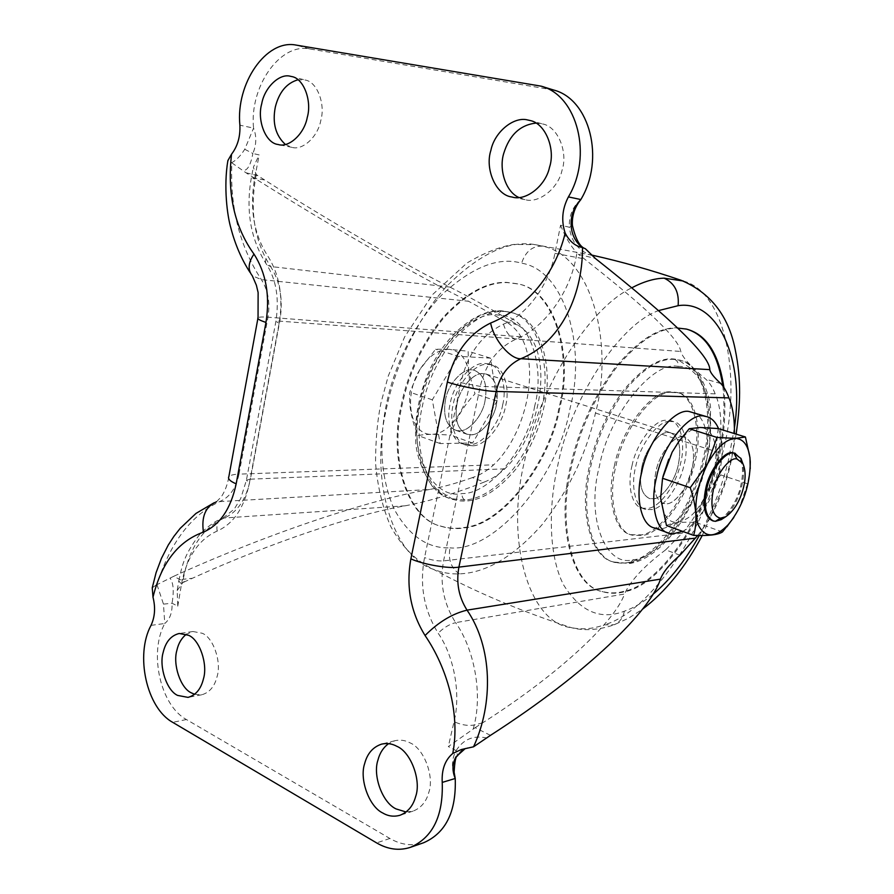<?xml version="1.0" encoding="UTF-8"?>
<svg xmlns="http://www.w3.org/2000/svg" width="894" height="894" viewBox="0 0 894 894"><rect width="100%" height="100%" fill="white"/><g stroke="black" fill="none" stroke-linecap="round" stroke-linejoin="round"><path stroke-width="0.67" stroke-dasharray="4.47 3.35" d="M669.293 421.398L673.752 421.689C684.659 423.208 689.24 445.715 684.033 464.746C680.122 484.883 663.449 508.675 651.692 509.591L645.837 509.446C635.321 507.826 630.549 486.09 635.645 466.88C639.623 445.503 657.682 421.007 669.293 421.398M641.959 466.601C644.943 450.688 658.342 432.383 667.069 432.551L670.545 432.763C679.127 436.931 681.697 447.682 678.244 465.003C675.305 480.212 662.666 498.126 653.872 498.696L649.614 498.561C641.177 494.505 638.629 483.844 641.959 466.601C645.066 449.648 659.772 430.886 668.354 432.45L670.545 432.73C679.138 436.909 681.709 447.671 678.255 465.003C675.182 481.184 661.303 499.645 652.575 498.886L649.603 498.595C641.166 494.527 638.618 483.866 641.948 466.601M456.99 403.987C459.281 389.326 472.736 373.033 482.246 373.67L486.045 374.061C495.656 378.43 499.098 388.622 496.382 404.624C494.091 418.671 481.385 434.685 471.842 434.674L467.193 434.283C457.795 429.969 454.387 419.867 456.99 403.987M632.036 465.651C636.003 444.307 654.05 419.867 665.695 420.269L670.154 420.56C681.094 422.102 685.709 444.575 680.513 463.584C676.624 483.688 659.94 507.434 648.172 508.34L642.305 508.183C631.767 506.552 626.951 484.827 632.036 465.651M502.696 404.725C499.645 423.343 482.849 444.609 470.121 444.731L463.74 444.229C452.208 442.049 445.76 421.465 450.151 403.876C453.213 384.197 471.328 362.405 484 363.4L488.873 363.914C500.852 365.925 507.233 387.203 502.696 404.725M671.26 392.276L677.82 392.779C695.811 395.237 703.22 432.171 694.716 462.98C688.436 495.064 661.973 533.293 642.786 535.394L632.527 535.227C615.575 532.522 607.663 497.6 615.854 466.344C622.336 430.964 652.43 390.924 671.26 392.276M473.071 445.782L466.702 445.279C455.18 443.111 448.766 422.516 453.157 404.893C456.231 385.191 474.356 363.355 487.018 364.339L491.879 364.853C503.847 366.853 510.206 388.152 505.646 405.697C502.584 424.337 485.8 445.659 473.071 445.782M614.401 465.841C620.872 430.495 650.966 390.488 669.818 391.84L676.378 392.354C694.392 394.813 701.824 431.735 693.331 462.522C687.05 494.583 660.588 532.79 641.389 534.869L631.13 534.701C614.156 531.997 606.21 497.075 614.401 465.841M515.95 469.037C493.991 495.131 473.049 505.289 453.146 499.489C427.164 494.27 412.302 447.514 422.303 406.513C427.064 382.408 437.479 360.159 453.571 339.765C475.005 316.811 494.36 307.782 511.625 312.699C539.998 317.068 554.481 367.59 543.686 408.167C539.238 429.556 529.986 449.85 515.95 469.037M589.895 464.511C595.762 437.758 607.026 412.95 623.688 390.097C644.608 365.49 662.778 355.399 678.2 359.846C704.293 363.322 714.887 416.436 702.762 460.03C697.376 483.531 687.452 505.982 672.981 527.393C651.558 555.397 631.879 566.941 613.966 562.035C589.995 558.046 578.396 508.988 589.895 464.511M722.777 385.783C725.38 410.234 723.615 434.786 717.491 459.438C706.126 516.274 659.738 585.089 624.001 591.292C616.581 593.359 609.25 593.404 601.997 591.426C571.221 586.118 555.956 523.158 570.741 465.271C578.429 430.338 593.102 397.964 614.748 368.138C637.154 341.184 657.615 327.74 676.121 327.819L686.86 329.193M559.689 408.39C550.447 461.595 503.68 524.119 465.495 527.728C457.594 529.214 449.704 528.801 441.815 526.488C408.469 519.526 389.102 459.527 401.909 406.234C408.323 374.005 422.326 344.469 443.905 317.627C466.467 293.456 487.722 281.778 507.669 282.616L517.727 283.923C555.085 289.444 573.847 355.812 559.689 408.39M723.861 387.337C726.219 411.441 724.397 435.568 718.396 459.728C707.02 516.587 660.644 585.436 624.917 591.66C617.497 593.728 610.166 593.772 602.925 591.794C572.16 586.509 556.917 523.526 571.713 465.618C579.413 430.673 594.085 398.277 615.742 368.429C638.148 341.463 658.599 328.009 677.093 328.087L677.808 328.076M401.093 405.943C407.496 373.726 421.487 344.212 443.066 317.381C465.629 293.221 486.895 281.554 506.842 282.392L516.9 283.711C554.28 289.22 573.054 355.577 558.906 408.133C549.676 461.326 502.909 523.817 464.712 527.415C456.812 528.902 448.922 528.488 441.021 526.175C407.675 519.202 388.287 459.214 401.093 405.943M518.822 197.473L525.013 199.641C538.501 203.798 558.214 188.701 562.069 170.184C568.215 152.181 557.89 126.535 542.479 123.931L535.931 123.093M285.354 144.437L291.88 147.331C302.407 150.773 317.817 136.994 320.79 120.522C325.628 104.285 317.236 81.678 305.1 80.024L298.004 79.778M406.088 811.998L413.006 811.137C421.007 808.042 426.27 801.795 428.807 792.397C434.54 776.618 423.991 748.457 410.022 742.847C405.273 740.254 400.21 739.55 394.869 740.724L388.532 743.652M194.613 694.303L201.731 694.783C209.531 692.604 214.672 686.458 217.153 676.333C221.656 661.996 213.32 637.545 202.267 633.276L192.959 631.51L186.31 634.282M682.334 436.898C673.83 435.367 659.146 454.297 655.972 471.35C652.575 488.716 655.056 499.422 663.404 503.456L666.365 503.735C675.015 504.462 688.872 485.833 691.99 469.562C695.51 452.129 693.018 441.334 684.513 437.177L682.334 436.898M496.405 404.624C499.12 388.611 495.667 378.408 486.045 374.027L483.643 373.647C474.2 371.714 459.348 388.376 456.968 403.987C454.375 419.878 457.773 429.992 467.182 434.316L470.445 434.763C479.989 436.015 494.024 419.577 496.405 404.624M485.029 400.847C482.693 415.721 468.657 432.037 459.069 430.763L455.795 430.293C446.341 425.969 442.888 415.9 445.435 400.076C447.782 384.554 462.634 368.026 472.11 369.982L474.535 370.373C484.202 374.754 487.711 384.912 485.029 400.847M245.984 172.777L257.897 175.693L264.59 179.94C333.652 223.813 406.714 265.596 449.906 287.097C471.317 297.948 493.913 310.564 517.693 324.969C523.85 328.701 528.767 333.764 532.455 340.167C551.341 372.742 536.858 438.295 504.797 468.847C498.472 474.837 491.622 479.24 484.246 482.056L472.401 477.619C480.19 474.993 487.286 470.725 493.678 464.813L239 474.144L267.976 317.202C270.279 302.697 268.077 290.17 261.383 279.61C239.726 246.666 229.892 207.754 231.859 162.864L245.984 172.777C330.735 226.517 417.934 276.168 468.545 301.256L261.383 279.61L252.287 275.754L249.996 272.379M517.693 324.969L505.423 321.427C511.994 325.248 517.19 330.367 521.012 336.814C540.099 369.289 525.773 434.506 493.678 464.813M505.423 321.427L468.545 301.256M484.246 482.056C455.504 493.376 429.154 501.288 405.194 505.803C357.041 513.983 272.469 541.842 192.299 578.306L184.544 581.804L173.637 576.328L156.986 584.665C170.106 542.557 191.394 514.676 220.84 500.998C230.037 496.796 236.083 487.845 239 474.144C233.837 474.301 230.451 475.139 228.853 476.658C227.579 484.358 225.076 491.063 221.332 496.785L216.449 501.802L429.612 489.476C442.351 487.174 456.611 483.229 472.401 477.619M429.612 489.476C372.966 498.863 271.698 531.852 173.637 576.328M257.897 175.693L256.299 174.509L253.337 167.312L259.171 154.941L252.868 153.466C256.511 144.727 256.734 136.279 253.55 128.11L244.744 149.276C240.441 156.059 236.005 160.562 231.434 162.786L227.881 160.574M504.797 468.847L250.387 479.173C246.275 499.154 237.592 512.094 224.349 517.995C202.837 527.795 189.126 548.223 183.225 579.278L182.633 582.799L184.544 581.804M553.732 90.048L309.67 48.924C279.621 42.778 249.359 87.154 253.55 128.11L239.883 125.182M449.906 287.097L270.591 266.513C280.28 281.789 283.342 300.004 279.788 321.158L250.387 479.173L246.42 480.179L249.404 483.073L279.129 323.27C283.476 297.166 279.643 274.659 267.619 255.751C253.885 234.317 249.527 208.727 254.555 178.99L259.171 154.941M177.772 606.188L181.482 584.184L178.789 580.899L177.168 590.565L177.772 606.188L172.073 603.226L163.479 604.132L164.764 623.498C169.938 619.218 172.374 612.468 172.073 603.226C174.084 591.336 173.458 583.033 170.184 578.34M156.986 584.665L163.479 604.132M244.744 149.276L252.868 153.466C250.655 165.111 247.426 170.754 243.168 170.419M580.843 199.541C572.696 206.603 568.875 215.834 569.344 227.232L572.451 225.791M152.248 587.827L156.562 584.721M177.168 590.565L182.633 582.799M490.46 735.36L475.161 727.682L448.319 746.557L456.119 750.602C451.582 758.838 451.291 768.136 455.236 778.484M181.482 584.184C186.634 557.141 198.524 539.451 217.141 531.081C233.513 523.795 244.263 507.792 249.404 483.073M475.161 727.682L482.738 722.799C562.002 672.087 615.184 620.659 624.515 594.029L455.638 622.637C443.603 603.796 439.591 583.212 443.58 560.884L480.246 386.398C485.744 363.478 497.679 347.71 516.05 339.105C543.396 328.511 569.344 294.081 576.049 257.539L576.965 253.024L578.362 254.298L595.382 258.478M592.89 255.852C579.066 251.583 571.221 242.039 569.344 227.232L560.583 225.187L554.895 253.371C549.184 284.895 527.013 314.789 503.456 324.153C481.352 335.06 467.171 354.572 460.902 382.677L424.549 557.588C419.364 584.81 423.901 610.01 438.161 633.22C454.152 656.263 461.047 694.079 454.051 721.648L448.319 746.557M151.019 625.375L164.764 623.498C148.717 652.821 160.249 705.355 186.41 719.525L389.873 838.471C401.194 844.964 412.447 846.394 423.611 842.751M465.215 748.602L473.116 746.926M697.689 535.495C718.553 509.993 733.683 467.897 734.387 433.579M486.973 738.064C473.675 734.991 463.394 739.17 456.119 750.602L457.639 755.519M560.583 225.187C564.963 236.418 570.428 245.694 576.965 253.024M679.988 555.219L665.65 549.855L682.144 533.26C713.3 498.606 730.454 427.88 715.178 393.863C712.552 387.247 709.434 382.364 705.835 379.224C690.76 366.629 682.413 357.376 680.781 351.465C678.982 338.815 646.809 307.927 584.24 258.824L578.362 254.298M665.65 549.855C644.205 565.936 630.494 580.653 624.515 594.029M468.691 371.658L468.143 351.219L449.045 349.308L435.635 349.219L419.755 369.747L409.798 392.164C408.77 405.507 411.497 419.968 418.012 435.534C425.455 434.071 436.35 433.959 450.677 435.199C455.08 420.024 463.193 406.234 475.005 393.807L468.691 371.658C466.087 358.148 459.628 350.705 449.313 349.331M449.045 349.308C438.328 349.286 428.617 356.013 419.912 369.501M419.755 369.747C402.892 397.148 410.603 435.412 431.679 434.328C452.375 434.484 473.362 398.646 468.724 371.904M458.242 356.304L432.305 399.83L440.183 443.569L472.624 443.011L497.042 401.082L490.504 358.136L458.242 356.304L435.635 349.219M432.305 399.83L409.798 392.164M490.504 358.136L468.143 351.219M497.042 401.082L475.005 393.807M472.624 443.011L450.677 435.199M440.183 443.569L418.012 435.534M445.458 400.076C442.91 415.878 446.352 425.946 455.806 430.271L458.052 430.684C467.607 432.931 482.604 416.403 485.017 400.847C487.688 384.934 484.19 374.776 474.524 370.395L473.127 370.105C463.718 367.166 447.883 383.839 445.458 400.076M721.201 519.66C730.756 513.044 737.606 501.847 741.741 486.09C744.389 475.038 744.076 465.796 740.78 458.365M683.251 436.976C674.892 434.361 659.291 453.515 655.984 471.35C652.598 488.694 655.078 499.388 663.415 503.434L665.438 503.724C674.009 505.49 688.738 486.571 691.978 469.573C695.498 452.152 693.006 441.357 684.502 437.2L683.251 436.976M654.766 528.03L658.8 528.577C673.92 531.114 699.175 498.181 704.807 468.937C711.736 443.826 705.969 414.023 691.677 412.089M712.44 520.71L714.395 520.967C722.665 522.599 737.293 503.098 740.746 485.766C744.333 469.372 742.556 458.6 735.404 453.437M682.569 531.371C697.331 525.001 714.295 496.55 719.1 473.652C723.257 456.666 723.101 441.681 718.608 428.695M750.222 468.802L747.552 483.777L720.832 474.96L715.837 450.956L718.173 428.561M722.486 531.93L695.8 522.442C699.432 504.864 707.78 489.029 720.832 474.96M747.552 483.777L738.969 508.753M738.712 509.245L733.784 517.559M666.488 525.538C671.785 522.744 681.552 521.716 695.8 522.442M672.098 452.275L668.768 459.147M662.946 476.603L660.621 498.103C663.728 522.454 673.774 528.399 690.794 515.961C705.545 502.964 717.144 472.781 715.837 450.956M700.058 427.477C693.185 427.656 685.955 432.618 678.367 442.362L672.254 451.995M715.826 450.677C714.597 435.981 709.423 428.248 700.293 427.477M678.11 366.462C705.064 364.629 718.485 417.219 705.768 462.008C697.063 506.764 659.169 559.298 633.287 559.633C605.92 567.913 585.503 517.995 599.371 466.467C608.512 415.252 653.391 360.081 678.11 366.462C678.591 362.986 677.417 360.64 674.59 359.444L679.395 360.181C705.478 363.646 716.038 416.794 703.902 460.399C698.505 483.911 688.581 506.373 674.121 527.795C657.917 549.464 642.35 561.287 627.42 563.242L615.128 562.494C591.18 558.504 579.603 509.424 591.113 464.925C596.98 438.161 608.255 413.341 624.906 390.477C643.378 368.317 659.94 357.98 674.59 359.444M633.287 559.633L629.488 563.499L627.42 563.242M534.668 406.144C527.829 447.346 490.147 494.281 462.142 493.555C432.73 500.215 407.396 452.107 419.621 404.379C426.539 357.745 470.948 308.765 498.26 315.146C527.672 314.006 546.1 364.238 534.668 406.144M465.036 500.048L450.978 498.651C424.974 493.41 410.078 446.698 420.057 405.731C424.795 381.66 435.21 359.433 451.302 339.072C469.875 318.733 487.241 309.402 503.389 311.09L509.379 312.062C537.775 316.442 552.313 366.92 541.54 407.463C537.093 428.829 527.851 449.101 513.815 468.266C497.5 488.18 481.24 498.774 465.036 500.048C462.746 498.818 461.785 496.651 462.142 493.555M503.389 311.09L502.73 310.967C500.439 311.078 498.941 312.475 498.26 315.146M734.399 427.824L728.621 459.326C722.754 484.503 712.987 509.904 699.309 535.517M652.81 594.454C642.92 602.511 633.41 608.099 624.291 611.228C600.511 620.391 580.295 611.641 563.622 584.967C549.005 556.861 547.944 508.753 557.621 466.176C569.634 402.132 618.413 324.388 658.8 310.531M624.291 611.228C623.152 617.642 619.799 622.157 614.234 624.75L604.12 624.895C593.013 628.94 582.028 629.845 571.165 627.61C528.734 623.364 504.786 539.786 524.733 460.321C537.484 392.41 586.866 309.089 632.036 287.678M592.431 255.226L535.126 244.643L513.659 244.453C499.478 246.766 483.911 252.957 466.947 263.026L432.618 294.528L404.624 336.926L388.231 376.117L380.945 402.971C377.413 420.258 375.603 440.15 375.536 462.667C377.391 485.911 382.408 507.077 390.566 526.164C401.831 546.782 416.135 561.164 433.456 569.333L433.456 569.333C392.231 556.37 369.926 479.542 385.962 411.017C394.187 368.607 416.57 318.912 446.966 285.968C479.519 253.751 508.909 239.983 535.126 244.643L542.289 246.141C591.604 255.181 614.234 344.201 595.46 413.028C586.822 452.822 569.076 489.979 542.222 524.51C514.016 556.448 486.403 572.898 459.393 573.859C450.699 574.239 442.049 572.73 433.456 569.333C475.329 591.962 521.224 611.384 571.165 627.61L571.165 627.61C581.826 630.616 597.404 630.739 614.234 624.75L628.583 618.19L642.44 609.261M683.251 281.007C727.28 292.45 742.121 383.101 722.397 453.671C707.981 524.454 651.715 611.563 604.12 624.895M595.46 413.028L722.397 453.671M459.393 573.859C451.09 568.171 447.95 559.51 449.973 547.866C427.142 548.625 408.357 535.383 393.617 508.127C381.056 477.709 378.553 443.58 386.107 405.742C393.472 367.546 414.369 322.633 442.396 294.305C472.323 266.96 498.729 256.578 521.615 263.182C565.209 270.156 586.464 347.654 570.048 408.29C558.627 476.122 495.265 552.47 449.973 547.866M542.289 246.141C532.343 245.884 525.46 251.56 521.615 263.182M256.299 174.509L255.572 178.331C249.795 212.437 254.801 241.827 270.591 266.513L266.87 264.903C264.859 262.646 265.105 259.595 267.619 255.751M264.59 179.94L251.337 177.783L254.555 178.99M405.194 505.803L224.349 517.995L217.801 520.453C218.058 520.096 208.201 525.214 198.982 535.372C183.292 556.124 181.907 566.941 178.789 580.899L183.225 579.278L192.299 578.306M309.67 48.924L296.115 45.091M547.866 88.651L535.238 84.774M521.012 336.814L267.976 317.202C262.825 316.789 259.517 316.934 258.042 317.638L257.863 318.599M532.455 340.167L279.788 321.158L275.9 321.348L279.129 323.27M473.284 729.023L474.222 725.012C482.414 693.073 474.323 649.2 455.638 622.637C449.526 624.135 443.703 627.666 438.161 633.22M482.738 722.799L474.222 725.012C467.964 726.073 461.248 724.956 454.051 721.648M217.141 531.081C216.192 524.532 218.013 520.286 222.628 518.319L234.194 509.155L240.754 498.439L246.42 480.179L275.9 321.348C279.33 298.797 276.324 279.99 266.87 264.903C250.7 239.927 245.526 210.883 251.337 177.783L253.337 167.312M186.41 719.525L172.698 722.341M389.873 838.471L376.62 842.908M715.178 393.863L480.246 386.398L460.902 382.677M503.456 324.153C506.149 332.847 510.34 337.831 516.05 339.105L680.781 351.465M554.895 253.371L584.24 258.824M682.144 533.26L443.58 560.884C437.591 561.22 431.243 560.125 424.549 557.588M720.732 383.515L705.835 379.224M455.806 430.271L467.193 434.283M486.045 374.061L684.513 437.177M645.837 509.446L642.305 508.183M670.154 420.56L673.752 421.689M466.702 445.279L463.74 444.229M488.873 363.914L491.879 364.853M632.527 535.227L631.13 534.701M676.378 392.354L677.808 392.779M613.966 562.035L629.488 563.499C652.419 560.236 677.317 534.288 693.163 500.193L704.148 470.713L709.434 446.788L710.641 407.91C709.467 397.45 705.578 386.152 698.974 374.016L678.188 359.846M511.625 312.699L502.73 310.967C478.882 307.637 443.815 334.524 427.176 375.67C418.046 398.623 414.28 421.309 415.866 443.715C417.152 457.225 422.672 471.496 432.428 486.504L453.146 499.489M602.925 591.794L601.997 591.426M685.396 328.813L686.357 329.07M441.021 526.175L441.815 526.488M516.9 283.711L517.727 283.923M702.237 535.528L722.52 488.56C727.794 473.988 732.331 455.839 736.142 434.115M525.013 199.641L512.273 197.082M529.829 120.466L542.479 123.931M291.88 147.331L278.291 144.537M291.545 76.526L305.111 80.024M413.006 811.137L399.83 815.328M394.869 740.724L381.615 744.121M201.731 694.783L188.031 697.387M192.959 631.51L179.236 633.488M486.045 374.027L684.502 437.2M455.795 430.293L467.182 434.316M214.158 502.73L216.359 501.836M461.27 749.541L467.528 747.809M467.394 747.842L465.428 748.557M678.367 442.362L678.803 441.535"/><path stroke-width="1.34" d="M686.86 329.193C705.824 334.926 717.793 353.789 722.777 385.783M677.808 328.076L686.357 329.07C706.372 334.244 718.877 353.666 723.861 387.337M535.931 123.093C520.129 124.914 509.401 135.028 503.735 153.399C498.807 169.022 505.445 191.651 518.822 197.473M511.77 196.971L512.273 197.082C525.84 201.273 545.653 185.963 549.531 167.223C555.71 148.996 545.318 123.081 529.829 120.466L527.862 120.019C513.972 116.052 494.494 131.943 490.895 150.337C484.693 168.966 495.946 195.149 511.77 196.971M298.004 79.778C286.672 83.053 279.118 92.104 275.341 106.945C272.201 122.914 275.542 135.407 285.354 144.437M278 144.47L278.291 144.537C288.851 148.002 304.284 134.055 307.268 117.405C312.129 100.988 303.703 78.169 291.545 76.526L290.427 76.281C279.654 73.051 264.501 87.444 261.718 103.782C256.891 120.366 265.697 143.241 278 144.47M388.532 743.652C383.224 747.663 379.693 753.139 377.95 760.068C372.574 775.422 382.364 802.734 396.098 808.925L406.088 811.998M382.867 813.048C388.141 816.188 393.796 816.948 399.83 815.328C407.854 812.21 413.14 805.907 415.688 796.42C421.443 780.473 410.849 751.988 396.835 746.3C392.064 743.674 386.99 742.948 381.615 744.121C372.932 747.038 367.278 753.541 364.651 763.644C359.254 779.143 369.077 806.757 382.867 813.048M186.31 634.282C181.538 638.092 178.398 643.434 176.889 650.307C172.631 664.287 180.432 688.112 191.316 692.85L194.613 694.303M177.604 695.409L188.031 697.387C195.842 695.197 200.982 688.995 203.463 678.781C207.978 664.309 199.619 639.612 188.567 635.288L179.236 633.488C171.033 635.489 165.669 641.814 163.155 652.452C158.897 666.555 166.709 690.604 177.604 695.409M572.451 225.791L571.132 224.908C570.785 215.275 574.026 206.816 580.843 199.541L568.405 196.903C592.912 156.171 577.468 95.412 541.138 86.159L296.115 45.091C265.999 38.956 235.681 83.835 239.883 125.182C240.419 136.514 237.648 146.191 231.546 154.204C227.042 193.797 234.53 227.087 253.985 254.086C248.163 262.68 247.604 269.899 252.287 275.754L256.377 285.231L258.12 292.517L258.042 317.638C257.003 318.756 259.651 320.343 265.965 322.41L236.172 483.844C230.082 481.24 227.635 478.849 228.853 476.658L257.863 318.599M249.996 272.379C241.525 259.226 235.189 244.565 230.965 228.395C227.288 216.147 223.433 186.734 227.881 160.574L231.546 154.204M585.235 248.644C579.938 247.001 575.669 239.279 572.417 225.456L572.417 225.456C571.221 208.57 582.273 198.334 580.843 199.541C605.204 159.322 589.861 99.268 553.732 90.048L541.138 86.159M734.387 433.579C734.712 419.554 732.912 407.675 728.968 397.908C726.487 391.304 723.749 386.51 720.732 383.515C713.87 377.179 710.227 372.552 709.802 369.635C709.925 355.991 671.785 318.934 595.382 258.478L585.358 248.711L582.53 247.56C582.564 298.697 558.314 343.709 520.867 358.717C508.194 364.596 499.958 375.502 496.159 391.449L458.901 567.131C456.029 582.698 458.745 597.047 467.048 610.144C492.449 647.144 493.633 703.433 473.541 746.803L461.27 749.552L452.777 753.452C460.499 713.233 446.866 667.326 425.063 635.522C410.625 612.044 405.898 586.475 410.882 558.839L447.358 382.051C453.884 353.666 468.311 333.987 490.627 323.036C522.822 309.983 554.47 277.676 565.176 233.099C569.4 241.235 575.054 246.029 582.128 247.482C575.211 241.793 571.545 234.273 571.132 224.908M236.172 483.844C230.842 508.775 219.924 524.867 203.441 532.131C178.241 541.161 161.423 562.851 152.997 597.203L152.248 587.827M473.541 746.803L490.46 735.36C588.621 672.176 650.955 610.11 660.42 579.133L467.048 610.144C452.431 613.63 438.44 622.09 425.063 635.522M660.42 579.133C663.158 572.071 669.684 564.092 679.988 555.219L697.689 535.495M152.997 597.203C155.601 607.54 154.941 616.927 151.019 625.375C134.96 654.944 146.504 707.981 172.698 722.341L376.62 842.908C387.985 849.49 399.272 850.965 410.48 847.311C432.763 837.566 443.346 815.931 442.228 782.406C441.535 769.645 445.044 759.989 452.777 753.452M568.405 196.903C562.17 208.827 561.097 220.885 565.176 233.099M410.48 847.311L423.611 842.751C445.804 833.063 456.353 811.64 455.236 778.484C452.018 770.706 452.263 763.498 455.974 756.849L465.215 748.602M457.639 755.519L455.974 756.849M743.506 487.588C745.875 477.843 745.63 469.763 742.758 463.36L736.98 459.002C730.052 456.555 716.452 473.775 713.334 489.767C710.093 506.596 712.451 516.073 720.385 518.196L725.66 516.777C733.94 511.033 739.897 501.299 743.506 487.588M740.78 458.365L733.907 453.102C725.85 450.576 710.372 470.345 706.83 488.56C703.343 506.015 705.545 516.833 713.468 521.001L715.39 521.325L721.201 519.66L725.66 516.777M736.98 459.002L733.907 453.102M720.385 518.196L715.39 521.325M718.608 428.695C715.58 421.834 711.512 417.8 706.394 416.582L689.978 411.765C675.495 406.614 647.602 440.261 641.769 472.054C635.031 497.466 641.154 525.951 654.766 528.03L669.181 533.305L673.182 533.819L682.569 531.371M735.404 453.437L732.89 452.777C724.833 450.252 709.344 470.009 705.813 488.213C702.215 505.926 704.416 516.754 712.44 520.71L713.446 521.057M706.394 416.582L704.707 416.269C690.38 411.151 662.543 445.111 656.587 477.105C649.77 502.685 655.693 531.293 669.181 533.305M733.784 517.559L722.486 531.93C718.139 534.813 708.517 535.964 693.643 535.383C697.566 521.638 696.437 505.747 690.235 487.711L707.657 463.573L716.988 437.434L735.404 438.406L745.417 436.987L749.977 457.65L750.222 468.802M745.417 436.987L718.173 428.561L700.058 427.477L689.24 428.729L678.803 441.535L672.098 452.275L662.543 478.279L660.621 498.17L666.488 525.538L693.643 535.383M668.768 459.147L662.946 476.603M750.278 461.706L749.965 457.84C748.222 445.268 743.372 438.786 735.404 438.406M735.17 438.406C725.772 439.278 716.597 447.659 707.657 463.573M707.5 463.863C696.337 487.23 693.208 507.49 698.113 524.633C704.964 538.4 715.166 538.244 728.733 524.152C742.903 506.105 750.088 485.375 750.289 461.974M690.235 487.711L662.543 478.279M716.988 437.434L689.24 428.729M658.8 310.531L678.11 305.692C717.346 299.289 745.037 359.556 734.399 427.824M699.309 535.517C685.519 560.404 670.019 580.05 652.81 594.454M678.11 305.692C679.328 292.271 674.657 283.096 664.119 278.168L683.251 281.007M632.036 287.678C643.691 281.588 654.397 278.414 664.119 278.168M695.51 538.11L458.901 567.131C449.157 568.942 422.516 564.36 410.882 558.839M728.968 397.908L496.159 391.449C486.593 391.538 459.505 386.331 447.358 382.051M709.802 369.635L520.867 358.717C510.619 359.6 493.857 340.022 490.627 323.036M203.441 532.131C201.228 516.564 205.564 506.462 216.449 501.813L216.359 501.836M253.985 254.086C266.144 273.151 270.133 295.925 265.965 322.41M465.428 748.557C463.483 748.881 460.756 751.396 457.247 756.101C455.75 756.235 454.711 761.587 454.118 772.17L455.236 778.484L442.228 782.406M642.44 609.261C665.27 592.029 685.206 567.455 702.237 535.528M736.142 434.115C740.131 405.194 741.707 381.168 735.125 349.096C728.409 315.66 710.451 292.74 681.273 280.347C651.19 270.1 621.576 261.73 592.431 255.226M152.248 587.85L156.059 572.752L161.423 558.426L168.273 545.027L173.917 536.344L180.197 528.354L195.965 513.435L214.158 502.73M740.914 458.309L742.758 463.36M734.097 452.979L735.114 453.303M728.733 524.152L726.945 526.745"/></g></svg>

